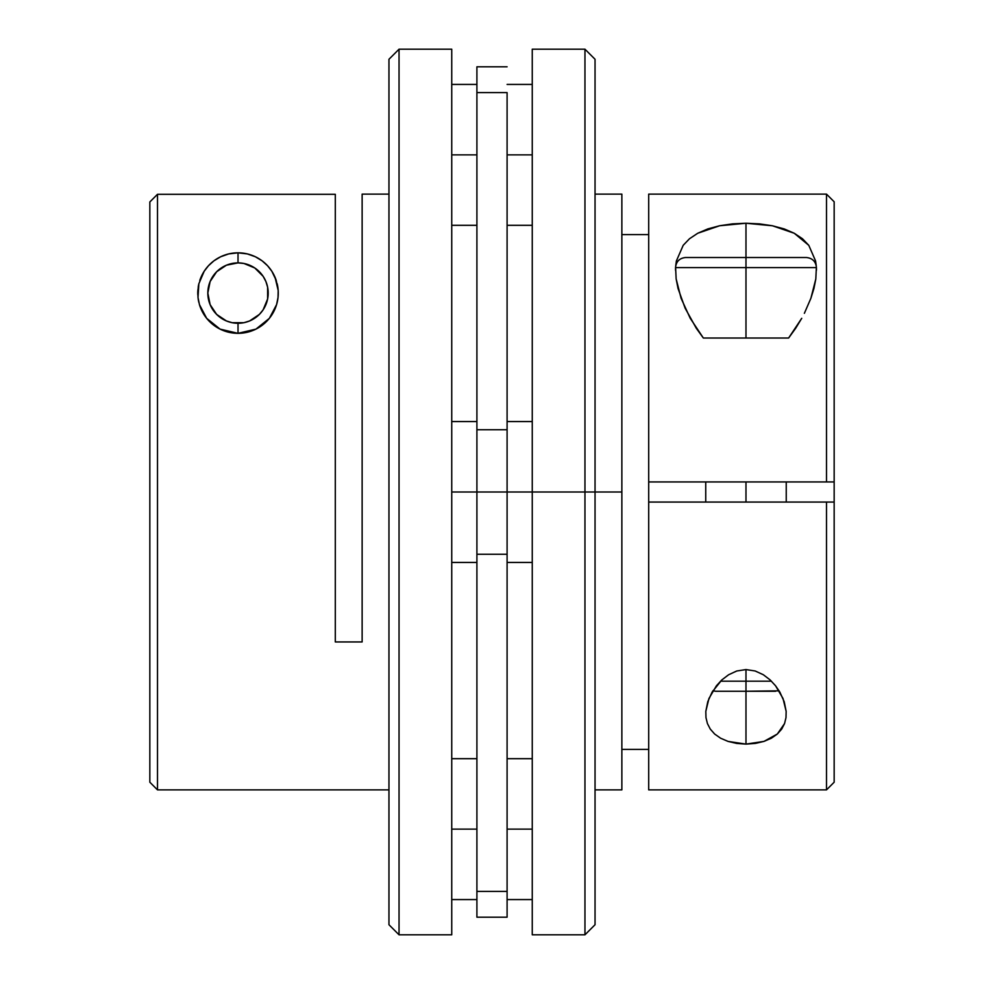 <?xml version="1.0" encoding="UTF-8"?>
<svg xmlns="http://www.w3.org/2000/svg" width="984" height="984" viewBox="0 0 984 984"><rect width="100%" height="100%" fill="white"/><g stroke="black" fill="none" stroke-linecap="round" stroke-linejoin="round"><path stroke-width="1.48" d="M745.983 267.587L816.437 267.587L745.983 267.587L745.983 338.029L788.614 338.029L745.983 338.029L745.983 267.587L675.541 267.587L745.983 267.587L745.983 257.513L745.983 267.587M806.363 257.513L745.983 257.513L806.363 257.513C812.452 258.14 815.81 261.498 816.437 267.587L816.437 270.268M775.601 691.26L745.983 691.26L745.983 681.199L720.509 681.199L745.983 681.199L745.983 669.563L745.983 681.199L771.468 681.199L745.983 681.199L745.983 691.26L779.094 690.829M745.983 481.939L745.983 502.061L745.983 481.939M676.143 278.878L678.038 288.484L685.135 308.189L696.266 328.226L703.351 338.029L745.983 338.029L703.351 338.029L690.19 318.213L681.076 298.275L676.143 278.878L675.602 267.587M685.602 257.513L745.983 257.513L685.602 257.513C679.514 258.14 676.156 261.498 675.541 267.587L675.541 270.268M784.556 723.56L777.323 734.027L763.941 741.407L745.983 744.113L745.983 691.26L715.798 691.26L745.983 691.26L745.983 744.113L728.049 741.407L720.62 738.221L714.655 734.039L710.276 729.082L707.422 723.56L705.971 717.594L705.811 711.395L707.767 701.727L712.133 692.059L721.85 679.907L728.603 674.766L736.733 671.002L745.983 669.563L755.183 670.99L763.338 674.741L770.091 679.882L775.552 685.774L783.006 698.468L786.154 711.37L785.995 717.607L784.556 723.56L781.702 729.082L777.323 734.027L771.37 738.209L763.941 741.407L755.318 743.412L745.983 744.113L736.684 743.424L728.049 741.407M595.037 789.881L621.863 789.881L621.863 492L584.963 492L584.963 934.8L584.963 492L532.258 492L532.258 49.2L532.258 492L584.963 492L584.963 49.2L584.963 492L595.037 492L595.037 59.261L595.037 492L621.863 492L621.863 194.119L595.037 194.119M795.699 328.238L788.614 338.029L801.726 318.312L795.699 328.238M804.371 313.318L810.89 298.287L804.371 313.318M813.928 288.497L810.89 298.287L815.81 279.001L813.928 288.497M676.389 260.945L675.75 265.557L676.389 260.945L683.204 245.299L689.489 238.743L697.767 233.245L707.877 228.891L719.636 225.754L732.502 223.872L745.983 223.245L745.983 257.513L745.983 223.245L772.403 225.767L794.248 233.257L808.786 245.336L815.588 260.981L816.228 265.569M834.161 201.831L834.161 481.939L834.161 201.782L826.499 194.119L648.702 194.119L648.702 481.939L826.499 481.939L826.499 194.119L826.499 481.939L834.161 481.939L834.161 782.169M621.863 234.61L648.702 234.61L621.863 234.61M816.363 267.587L815.81 279.001M697.767 233.245L719.636 225.754L745.983 223.245L759.55 223.885L772.403 225.767L784.174 228.915L794.248 233.257L802.526 238.792L808.786 245.336M648.702 749.39L621.863 749.39L648.702 749.39M648.702 194.131L648.702 481.939L834.161 481.939L834.161 502.061L826.499 502.061L826.499 789.881L834.161 782.219L834.161 502.061L648.702 502.061L648.702 789.881L826.499 789.881L826.499 502.061L648.702 502.061L648.702 789.869M705.971 717.594L705.811 711.395L708.947 698.492L716.426 685.774L721.85 679.907L728.603 674.766L736.733 671.002L745.983 669.563L755.183 670.99L763.338 674.741L770.091 679.882L775.552 685.774L779.82 692.035L784.211 701.727L786.154 711.37L785.995 717.607M507.092 66.814L476.908 66.814L476.908 92.607L507.092 92.607L507.092 492L476.908 492L476.908 554.263L507.092 554.263L507.092 492L532.258 492L532.258 934.8L584.963 934.8L595.037 924.739L595.037 492L595.037 924.739M476.908 66.814L476.908 492L451.742 492L532.258 492L532.258 934.8M621.863 789.881L621.863 194.119M648.702 481.939L648.702 502.061L648.702 481.939M277.168 283.736A40.258 40.258 0 0 1 276.59 304.597L273.724 311.657L269.345 318.361L263.38 324.339L255.951 329.123L247.316 332.248L238.017 333.33L228.682 332.235A40.258 40.258 0 0 1 220.084 329.111A40.258 40.258 0 0 0 238.017 333.33L238.017 323.269A30.197 30.197 0 0 1 207.821 293.072A30.197 30.197 0 0 1 238.017 262.888L226.455 265.188L216.665 271.732L210.121 281.522L207.821 293.072L210.121 304.634L216.665 314.425L226.455 320.969L232.126 322.691L243.909 322.691L249.567 320.969L259.358 314.425L263.122 309.849L267.623 298.964L267.623 287.193L265.901 281.522L263.122 276.307L254.782 267.98L243.909 263.466L238.017 262.888L238.017 252.827A40.258 40.258 0 0 0 199.789 280.465A40.258 40.258 0 0 1 276.233 280.452A40.258 40.258 0 0 0 238.017 252.827L238.017 262.888A30.197 30.197 0 0 1 268.202 293.072A30.197 30.197 0 0 1 238.017 323.269L238.017 333.33A40.258 40.258 0 0 0 273.724 311.657A40.258 40.258 0 0 1 228.706 332.235M198.178 287.267A40.258 40.258 0 0 1 198.854 283.736L204.18 271.264L208.448 265.754L213.909 260.834L220.662 256.762L228.817 253.884L238.017 252.827L247.267 253.897L255.397 256.775L262.15 260.858L267.574 265.754L271.867 271.289L275.053 277.291L278.189 290.501L278.029 297.476L276.578 304.61A40.258 40.258 0 0 1 273.737 311.645M221.597 256.32L222.605 255.889M218.423 257.906L215.644 259.604M200.834 308.496L201.13 309.21M253.429 330.267L249.567 331.645M257.993 328.029L260.379 326.553L257.993 328.029M272.31 314.142L270.526 316.811M274.597 309.874L275.2 308.496L274.597 309.874M245.865 332.555L238.017 333.33L220.059 329.111A40.258 40.258 0 0 1 206.677 318.349L199.445 304.61L198.005 297.488L197.845 290.477L198.854 283.736L204.18 271.264L208.448 265.754L213.909 260.834M206.665 318.336A40.258 40.258 0 0 1 202.31 311.67M228.682 332.235L220.059 329.111L206.677 318.336L202.298 311.645A40.258 40.258 0 0 1 199.445 304.61L198.005 297.488L198.854 283.736M198.473 300.637A40.258 40.258 0 0 1 198.128 298.546M197.759 293.589A40.258 40.258 0 0 1 197.784 291.522M507.092 154.869L532.258 154.869L507.092 154.869M507.092 829.131L532.258 829.131L507.092 829.131M399.037 49.2L388.963 59.261L388.963 924.739L399.037 934.8L399.037 49.2L399.037 934.8L451.742 934.8L451.742 49.2L399.037 49.2L451.742 49.2L451.742 934.8L399.037 934.8L388.963 924.739L388.963 59.261L399.037 49.2M225.311 254.881L228.792 253.897M335.298 194.291L157.502 194.291L157.502 789.881L388.963 789.881L157.502 789.881L157.502 194.291L149.839 201.954L149.839 782.219L149.839 201.954L157.502 194.291L335.298 194.291L335.298 641.949L335.298 194.291M362.137 641.949L335.298 641.949L362.137 641.949L362.137 194.119L388.963 194.119L362.137 194.119L362.137 641.949M202.298 311.645L199.445 304.61M220.059 329.111L212.63 324.326L206.677 318.336M451.742 829.131L476.908 829.131L451.742 829.131M451.742 154.869L476.908 154.869L451.742 154.869M257.623 257.919L261.326 260.256M266.443 264.585L264.352 262.642M269.96 268.583L271.461 270.674L269.96 268.583M277.5 285.225L277.82 287.094M230.133 332.555L238.017 333.33L255.951 329.123L269.345 318.361L276.578 304.61L278.029 297.476L278.189 290.501L276.233 280.452L271.867 271.289L267.574 265.754L262.15 260.858M222.618 330.267L221.203 329.652M198.534 285.2L198.215 287.07M200.244 279.148L200.896 277.488L200.244 279.148M218.03 328.016L215.68 326.565M215.619 326.528L214.02 325.397M211.056 322.973L209.567 321.559M209.53 321.522L208.079 319.984M205.496 316.799L204.537 315.433M200.822 308.484L200.195 306.848M198.866 302.457L198.534 300.956M198.534 300.932L198.276 299.493M197.796 294.806L197.772 291.965M204.549 270.711L206.037 268.62M209.567 264.598L211.708 262.605M214.709 260.256L215.631 259.628M222.655 255.865L226.086 254.635M229.481 253.737L238.017 252.827L246.578 253.749M249.985 254.647L254.45 256.332M278.251 291.977L278.263 293.072M278.263 293.158L278.238 294.782M277.759 299.493L277.156 302.469M275.84 306.848L275.212 308.459M267.943 319.997L264.967 322.973M262.002 325.409L260.391 326.54M246.664 332.395L245.951 332.543M255.41 256.775L258.804 258.608M247.292 253.909L250.76 254.893M507.092 492L507.092 917.186L507.092 891.393L476.908 891.393L476.908 917.186L476.908 554.263L476.908 891.393L507.092 891.393L507.092 554.263L476.908 554.263L476.908 92.607L507.092 92.607L507.092 429.737L476.908 429.737L507.092 429.737L507.092 492M786.241 481.939L786.241 502.061M705.737 481.939L705.737 502.061M712.871 690.829L715.798 691.26M532.258 49.2L584.963 49.2L595.037 59.261M507.092 84.427L532.258 84.427M507.092 758.689L532.258 758.689M507.092 421.558L532.258 421.558M451.742 421.558L476.908 421.558M451.742 758.689L476.908 758.689M451.742 84.427L476.908 84.427M451.742 225.311L476.908 225.311M451.742 899.573L476.908 899.573M451.742 562.442L476.908 562.442M157.502 789.881L149.839 782.219M507.092 917.186L476.908 917.186M507.092 562.442L532.258 562.442M507.092 899.573L532.258 899.573M507.092 225.311L532.258 225.311"/></g></svg>
